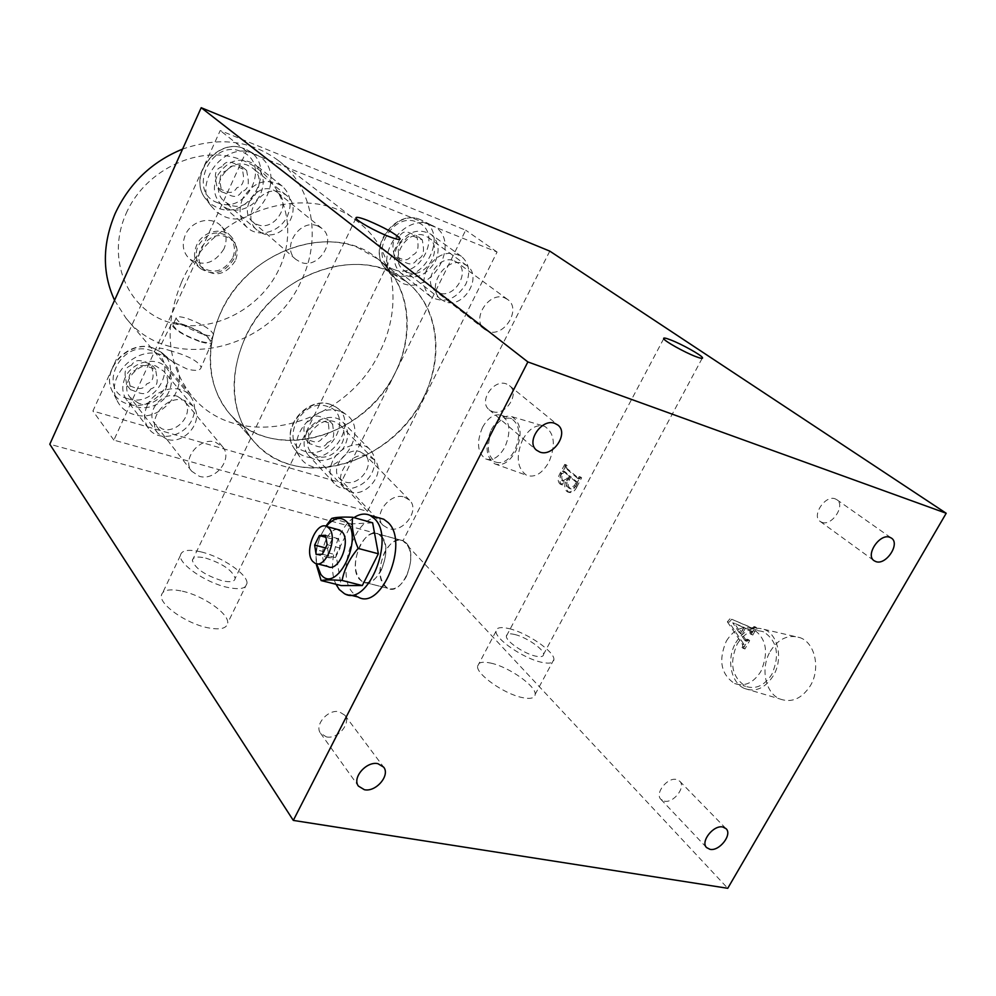 <?xml version="1.0" encoding="UTF-8"?>
<svg xmlns="http://www.w3.org/2000/svg" width="996" height="996" viewBox="0 0 996 996"><rect width="100%" height="100%" fill="white"/><g stroke="black" fill="none" stroke-linecap="round" stroke-linejoin="round"><path stroke-width="0.75" stroke-dasharray="4.98 3.74" d="M821.924 522.34C831.946 526.436 845.841 505.271 836.789 499.656L835.208 498.847C825.273 494.626 811.242 515.779 820.194 521.443L821.924 522.34M664.27 801.158C673.47 803.498 686.207 787.077 679.733 781.2L676.521 779.495C667.382 777.042 654.521 793.463 660.921 799.377L664.27 801.158M326.377 736.878C337.594 739.617 351.476 723.32 344.815 715.203L339.188 711.742C328.095 708.878 314.051 725.088 320.538 733.255L326.377 736.878M492.36 411.535C505.209 416.689 520.422 393.731 509.466 385.639L506.441 383.933C493.717 378.629 478.329 401.438 489.048 409.642L492.36 411.535M273.302 189.975L277.336 192.34C292.413 203.52 274.51 232.056 257.254 224.523L252.611 221.722C238.119 210.281 256.333 182.243 273.302 189.975M317.749 225.992L321.92 228.42C337.47 239.936 318.496 269.904 300.605 262.222L295.8 259.358C280.835 247.568 300.157 218.087 317.749 225.992M177.4 396.308L184.335 400.902C194.793 412.444 177.574 434.244 162.236 428.94L154.841 423.947C144.843 412.257 162.311 390.83 177.4 396.308M215.46 442.162L222.631 446.831C233.388 458.683 215.223 481.578 199.312 476.287L191.655 471.195C181.372 459.193 199.81 436.659 215.46 442.162M454.338 260.89L457.127 262.434C471.108 271.721 454.014 299.572 438.576 292.787L435.364 290.969C421.744 281.507 439.087 253.905 454.338 260.89M504.773 297.916L507.624 299.485C521.954 308.984 503.852 338.117 487.978 331.245L484.679 329.402C470.722 319.728 489.086 290.82 504.773 297.916M360.017 451.711L365.022 454.736C375.579 464.522 359.145 486.882 345.064 481.952L339.698 478.653C329.452 468.755 346.122 446.606 360.017 451.711M404.413 497.104L409.555 500.166C420.349 510.139 403.031 533.507 388.527 528.615L383.012 525.278C372.529 515.181 390.096 492.012 404.413 497.104M522.626 439.722C529.075 428.479 536.408 423.997 544.613 426.3C554.56 433.011 555.98 444.975 548.883 462.181C542.11 473.685 534.64 478.043 526.473 475.229C516.986 468.132 515.704 456.293 522.626 439.722M491.302 429.774C497.452 418.93 504.362 414.585 512.056 416.739C521.344 423.113 522.589 434.58 515.804 451.126C509.367 462.206 502.308 466.439 494.651 463.812C485.787 457.077 484.679 445.735 491.302 429.774M492.248 430.596C498.012 420.474 504.462 416.515 511.595 418.706C519.937 424.719 521.008 435.24 514.808 450.254C508.993 460.326 502.569 464.261 495.572 462.057C487.206 455.994 486.098 445.498 492.248 430.596M482.487 427.396C488.252 417.224 494.688 413.228 501.785 415.407C510.089 421.42 511.135 431.978 504.922 447.055C499.096 457.176 492.696 461.136 485.724 458.944C477.395 452.881 476.312 442.361 482.487 427.396M770.232 651.446C778.312 638.71 788.247 634.116 800.049 637.664C815.077 642.843 820.816 668.615 810.346 685.746C801.73 698.831 791.509 703.213 779.669 698.893C765.077 692.768 760.346 667.918 770.232 651.446M735.745 642.781C743.464 630.468 752.889 625.998 764.007 629.348C778.162 634.265 783.404 659.053 773.406 675.599C765.189 688.236 755.516 692.519 744.361 688.435C730.616 682.621 726.296 658.692 735.745 642.781M737.202 644.038C744.485 632.497 753.312 628.451 763.683 631.887C777.303 640.938 780.042 655.069 771.875 674.255C764.492 685.684 755.727 689.705 745.593 686.294C731.886 677.131 729.084 663.05 737.202 644.038M726.321 641.125C733.616 629.522 742.443 625.438 752.789 628.862C766.372 637.938 769.074 652.131 760.882 671.416C753.486 682.907 744.734 686.954 734.612 683.542C720.942 674.379 718.191 660.236 726.321 641.125M381.306 570.148C388.091 553.154 387.158 541.127 378.505 534.055C371.745 531.677 365.52 535.649 359.842 545.957C353.107 562.752 354.066 574.742 362.693 581.913C369.354 584.341 375.554 580.419 381.306 570.148M406.318 576.634C413.066 559.814 412.045 547.887 403.268 540.828C396.42 538.425 390.158 542.334 384.493 552.531C377.795 569.164 378.841 581.054 387.606 588.213C394.341 590.653 400.579 586.793 406.318 576.634M182.405 591.201C203.234 595.708 228.906 613.586 227.698 623.01C226.814 628.613 220.016 630.169 207.293 627.667C186.115 623.372 159.696 604.809 161.315 595.62C162.46 589.943 169.494 588.462 182.405 591.201M201.204 551.933C221.996 556.789 247.954 574.468 247.008 583.382C246.286 588.686 239.575 589.981 226.889 587.254C205.749 582.598 179.019 564.234 180.388 555.556C181.372 550.19 188.306 548.983 201.204 551.933M205.662 558.071C222.531 563.512 232.379 570.26 235.181 578.315C234.695 581.726 230.35 582.548 222.17 580.768C205.039 575.277 195.104 568.504 192.353 560.424C192.963 556.976 197.395 556.191 205.662 558.071M490.928 663.137C508.732 666.897 535.873 685.821 535.201 694.262C534.964 698.171 530.656 699.279 522.302 697.586C504.275 694.013 476.486 674.454 477.545 666.299C477.918 662.34 482.375 661.282 490.928 663.137M509.155 628.65C526.909 632.697 554.361 651.409 553.938 659.414C553.813 663.112 549.593 664.058 541.264 662.216C523.286 658.344 495.174 638.996 495.996 631.29C496.257 627.542 500.639 626.658 509.155 628.65M514.758 634.502C526.187 637.079 543.903 649.18 543.592 654.285C543.492 656.675 540.766 657.273 535.387 656.078C523.859 653.563 505.868 641.2 506.354 636.22C506.491 633.805 509.292 633.232 514.758 634.502M357.153 247.207L378.069 259.159C412.381 286.786 415.992 341.84 388.938 383.821C362.146 425.977 308.748 449.719 266.057 436.995C251.366 432.563 239.077 424.632 229.18 413.191C202.773 382.676 204.255 329.054 234.658 289.562C264.824 249.909 318.396 232.043 357.153 247.207M385.39 269.742L406.692 281.868C441.552 309.943 444.751 366.242 416.776 409.368C389.075 452.67 334.345 477.383 290.745 464.721C275.755 460.326 263.23 452.309 253.171 440.68C226.341 409.68 228.196 354.725 259.632 314.001C290.832 273.128 345.861 254.453 385.39 269.742M746.203 640.316L742.032 634.178L745.469 628.078L750.735 630.331L752.391 632.784L751.656 634.079L752.789 635.037L756.773 627.978L755.64 627.019L753.549 628.538L731.736 619.251L729.084 622.288L744.087 644.574L743.788 648.023L744.908 648.994L749.652 640.59L748.519 639.631L747.037 641.312L744.46 639.855L740.302 633.705L742.032 634.178M549.792 251.129L402.994 540.778L727.752 888.295M576.684 487.206L581.639 477.819L580.793 477.109L579.186 478.79L566.575 468.108L567.172 465.605L566.351 464.908L561.744 473.698C559.242 478.068 559.117 481.591 561.358 484.28L562.317 484.903L567.16 482.55C565.803 486.671 566.201 489.783 568.38 491.875L569.314 492.472C572.177 493.045 574.642 491.289 576.684 487.206L575.066 486.695L580.021 477.296L581.639 477.819M402.994 540.778L49.8 444.228M740.302 633.705L743.738 627.605L745.469 628.078M743.738 627.605L750.735 630.331M748.992 629.846L750.648 632.311L752.391 632.784M750.648 632.311L749.926 633.593L751.656 634.079M749.926 633.593L752.789 635.037M751.046 634.564L755.043 627.492L756.773 627.978M755.043 627.492L753.91 626.534L755.64 627.019M753.91 626.534L753.399 627.43L755.142 627.903M753.399 627.43L751.519 627.916L753.25 628.401M751.519 627.916L731.736 619.251M730.006 618.777L727.366 621.815L729.084 622.288M727.366 621.815L742.344 644.101L744.087 644.574M742.344 644.101L742.767 646.28L744.51 646.74M742.767 646.28L742.045 647.549L743.788 648.023M742.045 647.549L744.908 648.994M743.165 648.533L747.909 640.129L749.652 640.59M747.909 640.129L746.788 639.158L748.519 639.631M746.788 639.158L746.191 640.204L747.934 640.677M746.191 640.204L745.294 640.851L744.46 639.855M739.244 632.647L732.72 622.836L742.456 626.945L739.244 632.647L740.974 633.12L734.45 623.309L744.186 627.418L740.974 633.12M732.72 622.836L734.45 623.309M742.456 626.945L744.186 627.418M580.021 477.296L579.174 476.586L580.793 477.109M579.174 476.586L578.464 477.931L580.083 478.454M578.464 477.931L577.556 478.267L579.186 478.79M577.556 478.267L564.969 467.585L566.575 468.108M564.969 467.585L564.944 466.277L566.562 466.788M564.944 466.277L565.566 465.082L567.172 465.605M565.566 465.082L564.744 464.385L566.351 464.908M564.744 464.385L560.138 473.175C557.635 477.545 557.499 481.08 559.752 483.77L561.358 484.28M559.752 483.77L560.698 484.392L565.541 482.039L567.16 482.55M565.541 482.039C564.184 486.16 564.583 489.273 566.761 491.364L568.38 491.875M566.761 491.364L567.683 491.962C570.559 492.534 573.011 490.779 575.066 486.695M566.811 478.715L562.591 480.956L561.532 480.259C559.802 478.566 559.752 476.15 561.408 473.025L562.927 470.921L568.455 475.59L566.811 478.715L568.43 479.225L564.209 481.466L563.151 480.769C561.408 479.076 561.37 476.661 563.014 473.536L564.545 471.444L570.061 476.113L568.43 479.225M575.862 482.861L574.443 485.562L569.55 488.463L568.455 487.741C566.139 485.799 565.94 482.898 567.845 479.039L569.289 476.3L575.713 481.778L575.862 482.861L577.493 483.371L576.062 486.073L571.169 488.974L570.073 488.252C567.757 486.309 567.546 483.409 569.463 479.562L570.907 476.823L577.331 482.288L577.493 483.371M574.443 485.562L576.062 486.073M575.713 481.778L577.331 482.288M569.289 476.3L570.907 476.823M567.845 479.039L569.463 479.562M568.455 487.741L570.073 488.252M561.532 480.259L563.151 480.769M568.455 475.59L570.061 476.113M563.151 471.071L564.757 471.594M562.329 471.27L563.935 471.793M561.408 473.025L563.014 473.536M198.814 340.769C184.036 335.191 175.408 329.9 172.943 324.883C173.404 322.891 177.363 323.078 184.808 325.431C199.412 330.946 207.965 336.212 210.467 341.23C210.094 343.209 206.209 343.06 198.814 340.769M201.989 333.934C187.211 328.331 178.558 323.053 176.068 318.085C176.516 316.13 180.463 316.342 187.908 318.708C202.512 324.26 211.077 329.514 213.617 334.482C213.244 336.424 209.372 336.25 201.989 333.934M171.586 351.14C163.319 348.314 159.086 347.604 158.912 349.023C161.551 354.862 170.963 361.536 187.124 369.03C195.677 371.247 200.383 370.674 201.204 367.312C198.453 361.311 188.58 355.921 171.586 351.14M199.437 341.441C183.301 335.353 173.927 329.589 171.312 324.148C171.872 322.032 176.168 322.243 184.223 324.783C199.997 330.747 209.285 336.449 212.073 341.914C211.712 344.093 207.492 343.931 199.437 341.441M223.938 248.95C214.526 263.579 203.084 266.928 189.626 259.01C182.978 252.561 181.546 244.543 185.343 234.944C191.419 220.353 212.21 215.435 221.261 226.279C226.627 232.803 227.511 240.36 223.938 248.95M233.973 258.836C224.797 273.053 213.692 276.328 200.669 268.671C194.245 262.446 192.875 254.665 196.586 245.352C202.512 231.184 222.681 226.366 231.433 236.849C236.612 243.161 237.459 250.482 233.973 258.836M232.516 258.313C223.478 271.908 212.945 274.647 200.906 266.505C195.776 260.753 194.843 253.88 198.079 245.888C206.882 232.454 217.277 229.541 229.267 237.16C234.819 242.999 235.89 250.046 232.516 258.313M235.255 260.89C226.192 274.547 215.634 277.286 203.558 269.132C198.428 263.367 197.482 256.482 200.744 248.465C209.571 234.981 220.004 232.056 232.031 239.687C237.583 245.539 238.654 252.611 235.255 260.89M126.143 213.468C145.79 168.374 201.69 143.362 242.289 160.207C283.213 176.379 299.136 227.387 279.129 268.982C259.695 310.802 208.948 335.565 168.087 321.994C126.953 309.071 105.875 258.313 126.143 213.468M114.565 300.282L125.944 318.098C170.042 374.546 271.161 350.331 301.278 280.785C321.795 238.828 313.043 187.024 278.282 160.505C250.78 140.262 218.871 136.452 182.579 149.089M423.661 397.255C444.677 356.294 438.489 306.905 406.692 281.868C363.142 243.036 273.713 272.194 245.066 337.831C228.134 377.945 230.848 412.22 253.171 440.68C294.841 492.634 392.362 465.257 423.661 397.255M395.586 372.018C415.842 332.116 409.368 283.798 378.069 259.159C335.166 221.012 248.116 248.888 220.589 312.707C204.342 351.713 207.193 385.215 229.18 413.191C270.19 464.31 365.47 438.327 395.586 372.018M181.421 282.503C211.787 210.891 309.208 179.753 358.323 222.096C395.039 250.121 403.081 305.66 380.161 351.09C346.371 426.213 237.708 454.649 191.145 395.039C166.88 363.391 163.643 325.879 181.421 282.503M125.023 377.92C121.587 386.087 122.122 393.408 126.617 399.906C136.041 413.738 161.987 408.335 169.096 391.328C172.731 382.775 172.034 375.168 167.004 368.483C157.356 355.51 131.995 361.062 125.023 377.92M147.035 405.92C143.474 414.311 143.972 421.818 148.553 428.442C158.14 442.535 184.783 436.783 192.191 419.304C195.975 410.514 195.316 402.72 190.186 395.91C180.376 382.688 154.293 388.577 147.035 405.92M306.544 433.136C302.772 441.701 303.357 449.022 308.299 455.097C317.089 465.73 338.441 459.704 345.151 444.888C349.098 436.049 348.388 428.541 343.035 422.366C334.146 412.319 313.13 418.42 306.544 433.136M332.676 460.974C328.755 469.763 329.303 477.246 334.32 483.409C343.222 494.203 365.096 487.853 372.068 472.664C376.164 463.588 375.504 455.931 370.076 449.657C361.075 439.46 339.536 445.859 332.676 460.974M216.867 176.616C212.459 187.758 214.016 197.146 221.523 204.778C232.616 215.46 253.992 209.272 260.691 193.635C265.334 182.019 263.529 172.345 255.262 164.614C240.123 156.036 227.325 160.045 216.867 176.616M242.651 198.602C238.044 210.081 239.575 219.718 247.232 227.511C258.549 238.43 280.511 231.931 287.495 215.833C292.363 203.856 290.571 193.934 282.142 186.04C266.667 177.313 253.507 181.496 242.651 198.602M397.093 246.635C392.461 257.665 393.806 266.567 401.102 273.34C414.199 280.486 425.603 276.539 435.339 261.487C440.157 250.145 438.651 241.057 430.82 234.222C417.81 227.636 406.567 231.782 397.093 246.635M426.798 269.331C421.98 280.673 423.275 289.786 430.683 296.684C444.004 303.905 455.707 299.771 465.779 284.296C470.797 272.643 469.34 263.33 461.409 256.383C448.163 249.722 436.622 254.042 426.798 269.331M367.487 511.384L497.079 252.025L246.41 151.193L113.88 440.12L367.487 511.384L340.968 482.749L465.692 230.188L220.216 130.538L92.914 411.024L340.968 482.749M497.079 252.025L465.692 230.188M246.41 151.193L220.216 130.538M113.88 440.12L92.914 411.024M337.694 529.511C327.074 527.917 317.438 556.117 325.655 564.695L327.896 566.512M406.169 542.994C419.353 555.258 402.21 596.878 387.606 588.213L384.456 585.76C371.769 572.949 388.639 532.462 403.268 540.828L406.169 542.994M381.356 536.221C394.354 548.522 377.098 590.578 362.693 581.913L359.593 579.46C347.118 566.612 364.075 525.701 378.505 534.055L381.356 536.221M379.015 517.908C355.622 514.061 334.793 573.845 352.858 592.857L358.025 596.99M353.966 517.634C336.959 528.278 326.763 565.902 335.988 584.266M372.629 522.8L351.476 523.871L336.038 554.859L341.18 585.561M316.504 563.724L316.18 549.68L336.038 554.859M316.18 549.68L319.716 537.728L325.854 526.174M331.656 518.43L351.476 523.871M316.205 561.358C315.458 548.211 318.832 536.533 326.339 526.336M332.278 538.998L327.572 548.46L329.103 557.76L335.378 557.611L340.134 548.074L338.553 538.749L332.278 538.998L325.929 537.305M329.103 557.76L316.13 554.399M327.572 548.46L325.505 547.925M335.378 557.611L322.38 554.237M340.134 548.074L327.136 544.638M338.553 538.749L325.605 535.288M150.782 388.926C145.254 398.163 136.776 391.229 130.464 389.71C130.401 383.161 125.073 373.761 135.456 370.226C141.071 360.888 149.437 368.01 155.774 369.479C155.886 375.978 161.028 385.427 150.782 388.926M131.46 365.271C121.139 368.769 126.442 378.131 126.517 384.655C132.792 386.174 141.233 393.084 146.736 383.896C156.932 380.435 151.803 371.022 151.678 364.548C145.379 363.079 137.037 355.983 131.46 365.271M166.693 439.224L157.891 433.285C146.126 419.465 166.88 394.092 184.708 400.566L192.863 405.932C205.263 419.565 184.87 445.449 166.693 439.224M138.681 403.28L130.115 397.429C118.636 383.921 138.531 359.531 155.837 365.968L163.767 371.247C175.894 384.568 156.322 409.493 138.681 403.28M161.016 354.688C136.265 345.4 105.327 376.824 116.694 399.732C120.006 407.065 125.633 411.946 133.564 414.398C164.975 425.267 196.063 377.223 169.22 358.896L161.016 354.688M327.56 442.51C322.194 451.076 315.421 444.839 309.582 443.706C309.569 437.929 305.336 428.828 314.748 425.479C320.189 416.826 326.875 423.2 332.726 424.321C332.789 430.048 336.86 439.186 327.56 442.51M310.017 420.524C300.643 423.86 304.876 432.924 304.901 438.663C310.715 439.809 317.463 446.034 322.804 437.505C332.054 434.206 327.995 425.105 327.921 419.403C322.094 418.283 315.421 411.908 310.017 420.524M350.555 491.949L344.168 488.028C332.116 476.325 351.912 450.105 368.308 456.131L374.197 459.679C386.697 471.208 367.213 497.714 350.555 491.949M317.537 456.342L311.3 452.47C299.46 440.967 318.459 415.668 334.482 421.682L340.234 425.192C352.509 436.534 333.797 462.144 317.537 456.342M339.586 411.224C316.18 402.284 286.25 436.746 299.833 456.94C302.722 461.758 306.942 465.008 312.495 466.676C340.856 476.561 370.587 429.326 345.388 414.012L339.586 411.224M417.063 259.52C411.435 268.335 405.733 261.5 399.458 260.18C398.886 254.64 395.225 243.41 404.712 240.41C410.414 231.52 416.004 238.442 422.292 239.775C422.989 245.228 426.413 256.557 417.063 259.52M399.346 236.376C389.909 239.351 393.557 250.544 394.142 256.059C400.392 257.379 406.082 264.189 411.672 255.412C420.984 252.474 417.548 241.206 416.851 235.766C410.589 234.434 405.011 227.536 399.346 236.376M444.913 301.626L441.079 299.46C425.031 288.267 445.648 255.574 463.65 263.84L466.887 265.633C483.458 276.577 463.177 309.607 444.913 301.626M407.464 272.319L403.704 270.19C387.992 259.184 407.7 227.673 425.292 235.828L428.467 237.583C444.702 248.328 425.317 280.212 407.464 272.319M430.683 224.81C405.111 212.671 373.45 255.623 392.549 276.303L402.147 283.2C433.472 296.646 463.476 237.845 431.405 225.108L430.683 224.81M241.617 191.705C235.766 201.267 228.644 193.56 221.685 191.917C221.05 185.58 216.207 173.727 226.739 170.615C232.666 160.979 239.65 168.797 246.635 170.428C247.394 176.678 251.988 188.642 241.617 191.705M222.071 166.73C211.6 169.806 216.431 181.608 217.066 187.92C224 189.551 231.097 197.233 236.911 187.734C247.22 184.683 242.638 172.781 241.866 166.569C234.919 164.938 227.96 157.144 222.071 166.73M262.595 233.462L257.043 230.113C239.961 216.555 261.624 183.351 281.681 192.514L286.387 195.253C304.278 208.45 283.051 242.339 262.595 233.462M229.914 204.865L224.511 201.578C207.878 188.356 228.557 156.434 248.041 165.423L252.623 168.112C270.053 180.986 249.797 213.592 229.914 204.865M253.519 153.508C225.955 140.548 192.838 181.459 211.028 205.848L216.929 212.31L224.511 216.605C260.292 231.856 291.019 168.834 254.603 153.969L253.519 153.508M560.138 473.175L561.744 473.698M128.073 398.761C96.587 390.93 119.894 339.375 150.272 350.318C181.185 358.971 157.978 408.995 128.073 398.761M153.21 348.09C130.015 339.35 101.131 368.694 111.789 390.183C114.889 397.055 120.167 401.662 127.6 403.978C157.044 414.249 186.115 369.255 160.904 352.036L153.21 348.09M305.523 451.499C277.834 444.677 300.867 396.806 327.423 406.468C354.613 413.987 331.705 460.538 305.523 451.499M330.572 404.488C308.598 396.072 280.635 428.292 293.384 447.266C296.111 451.786 300.07 454.848 305.274 456.442C331.905 465.804 359.705 421.507 336.013 407.115L330.572 404.488M394.055 269.555C366.553 260.678 390.818 210.268 417.112 222.17C444.054 231.807 419.976 280.748 394.055 269.555M420.536 219.73C396.533 208.351 366.964 248.49 384.904 267.912L393.906 274.398C423.337 287.097 451.35 231.981 421.208 220.016L420.536 219.73M217.85 202.773C186.476 192.539 211.115 138.058 241.281 151.604C272.045 162.709 247.556 215.485 217.85 202.773M211.028 205.848L204.827 197.756C187.584 174.474 218.249 136.564 244.506 148.827C218.697 136.676 187.771 174.885 204.827 197.756L210.355 203.831L217.477 207.865C251.042 222.245 279.714 163.207 245.539 149.263L254.603 153.969M836.789 499.656L891.42 538.101M679.733 781.2L726.084 828.697M344.815 715.203L383.497 766.908M509.466 385.639L557.772 424.981M321.92 228.42L277.336 192.34M222.631 446.831L184.335 400.902M507.624 299.485L457.127 262.434M409.555 500.166L365.022 454.736M512.056 416.739L544.613 426.3M501.785 415.407L511.595 418.706M764.007 629.348L800.049 637.664M752.789 628.862L763.683 631.887M403.268 540.828L378.505 534.055L403.268 540.828M247.008 583.382L227.698 623.01M399.682 239.401L235.181 578.315M553.938 659.414L535.201 694.262M702.13 358.373L543.592 654.285M406.692 281.868L378.069 259.159L406.692 281.868M253.171 440.68L229.18 413.191L253.171 440.68M663.697 338.715L506.354 636.22M495.996 631.29L477.545 666.299M355.933 218.161L192.353 560.424M180.388 555.556L161.315 595.62M387.606 588.213L362.693 581.913L387.606 588.213M734.612 683.542L745.593 686.294M744.361 688.435L779.669 698.893M485.724 458.944L495.572 462.057M494.651 463.812L526.473 475.229M383.012 525.278L339.698 478.653M484.679 329.402L435.364 290.969M191.655 471.195L154.841 423.947M295.8 259.358L252.611 221.722M753.549 628.538L751.818 628.065M747.037 641.312L745.294 640.851M579.411 478.939L577.792 478.416M562.317 484.903L560.698 484.392M569.314 492.472L567.683 491.962M571.169 488.974L569.55 488.463M564.209 481.466L562.591 480.956M564.545 471.444L562.927 470.921M489.048 409.642L536.52 450.18M320.538 733.255L358.423 786.105M660.921 799.377L706.587 847.584M820.194 521.443L874.077 560.698M176.068 318.085L172.943 324.883M171.312 324.148L158.912 349.023M200.669 268.671L189.626 259.01M203.558 269.132L200.906 266.505M278.282 160.505L358.323 222.096M148.553 428.442L126.617 399.906M334.32 483.409L308.299 455.097M247.232 227.511L221.523 204.778M430.683 296.684L401.102 273.34M461.409 256.383L430.82 234.222M282.142 186.04L255.262 164.614M370.076 449.657L343.035 422.366M190.186 395.91L167.004 368.483M125.944 318.098L191.145 395.039M232.031 239.687L229.267 237.16M231.433 236.849L221.261 226.279M212.073 341.914L201.204 367.312M213.617 334.482L210.467 341.23M314.91 563.188L317.288 563.798M344.342 593.616L349.82 594.973M116.694 399.732L111.789 390.183C101.007 368.209 129.555 339.138 153.011 347.953L160.904 352.036L169.22 358.896M130.464 389.71L126.517 384.655M157.891 433.285L130.115 397.429M192.863 405.932L163.767 371.247M155.774 369.479L151.678 364.548M299.833 456.94L293.384 447.266C280.399 427.62 307.926 395.848 330.348 404.364L336.013 407.115L345.388 414.012M309.582 443.706L304.901 438.663M344.168 488.028L311.3 452.47M374.197 459.679L340.234 425.192M332.726 424.321L327.921 419.403M392.549 276.303L384.904 267.912C366.64 247.892 395.86 208.201 420.499 219.718L431.405 225.108M399.458 260.18L394.142 256.059M441.079 299.46L403.704 270.19M466.887 265.633L428.467 237.583M422.292 239.775L416.851 235.766M221.685 191.917L217.066 187.92M257.043 230.113L224.511 201.578M286.387 195.253L252.623 168.112M246.635 170.428L241.866 166.569"/><path stroke-width="1.49" d="M875.833 561.582C885.954 565.641 900.533 543.741 891.42 538.101L889.826 537.292C879.779 533.109 865.063 555.021 874.077 560.698L875.833 561.582M709.974 849.327C719.324 851.543 732.595 834.573 726.084 828.697L722.835 827.016C713.559 824.676 700.163 841.657 706.587 847.584L709.974 849.327M364.387 789.716C375.915 792.33 390.432 775.349 383.672 767.144L377.92 763.683C366.516 760.932 351.825 777.826 358.423 786.105L364.387 789.716M539.907 452.097C553.079 457.239 569.09 433.322 557.922 425.093L554.834 423.375C541.799 418.046 525.589 441.838 536.52 450.18L539.907 452.097M367.624 220.427C384.581 227.648 395.4 233.699 400.068 238.579C400.504 240.21 396.707 239.501 388.701 236.45C375.405 231.346 356.605 220.826 355.933 218.161C355.622 216.555 359.506 217.302 367.624 220.427M670.843 339.985C681.936 344.255 701.358 355.086 702.504 357.664C703.089 358.884 700.773 358.498 695.557 356.506C684.401 352.248 664.631 341.192 663.697 338.715C663.162 337.507 665.552 337.93 670.843 339.985M946.2 513.264L727.752 888.295L293.31 820.405L527.868 361.934L946.2 513.264L549.792 251.129L201.204 107.705L527.868 361.934M201.204 107.705L49.8 444.228L293.31 820.405M182.579 149.089C151.865 161.663 129.393 183.152 115.15 213.518C102.314 244.257 102.127 273.178 114.565 300.282M312.682 561.37L314.91 563.188C325.393 569.65 338.453 537.579 329.078 528.266L326.987 526.61C316.479 520.335 303.593 551.734 312.682 561.37M317.288 563.798L327.896 566.512C338.478 572.974 351.488 541.077 342.026 531.764L337.694 529.511M326.339 526.336L328.593 523.821C335.503 517.372 341.603 516.75 346.907 521.966C364.075 539.135 335.976 595.122 320.837 574.368L316.504 563.724M342.076 580.456C331.954 579.734 324.97 579.759 321.11 580.556L341.18 585.561L362.32 585.548L378.343 553.776L372.629 522.8L352.621 517.26C351.414 526.66 353.244 537.043 358.124 548.398C349.696 558.383 344.342 569.065 342.076 580.456L362.32 585.548M335.988 584.266L339.213 589.47L344.342 593.616C367.561 607.859 395.81 538.537 374.633 518.816L370.163 515.43C365.121 513.089 359.718 513.824 353.966 517.634M349.82 594.973L358.025 596.99C381.418 611.233 409.58 542.297 388.216 522.614L383.721 519.215L379.015 517.908M325.854 526.174L331.656 518.43C335.515 517.223 342.512 516.837 352.621 517.26M321.11 580.556L316.404 564.844M358.124 548.398L378.343 553.776M314.649 545.073L316.13 554.399L322.38 554.237L327.136 544.638L325.605 535.288L319.355 535.549L314.649 545.073L325.505 547.925M325.929 537.305L319.355 535.549M400.068 238.579L399.682 239.401M702.504 357.664L702.13 358.373M370.163 515.43L383.721 519.215M328.593 523.821L330.124 520.323M326.987 526.61L339.922 530.109"/></g></svg>
